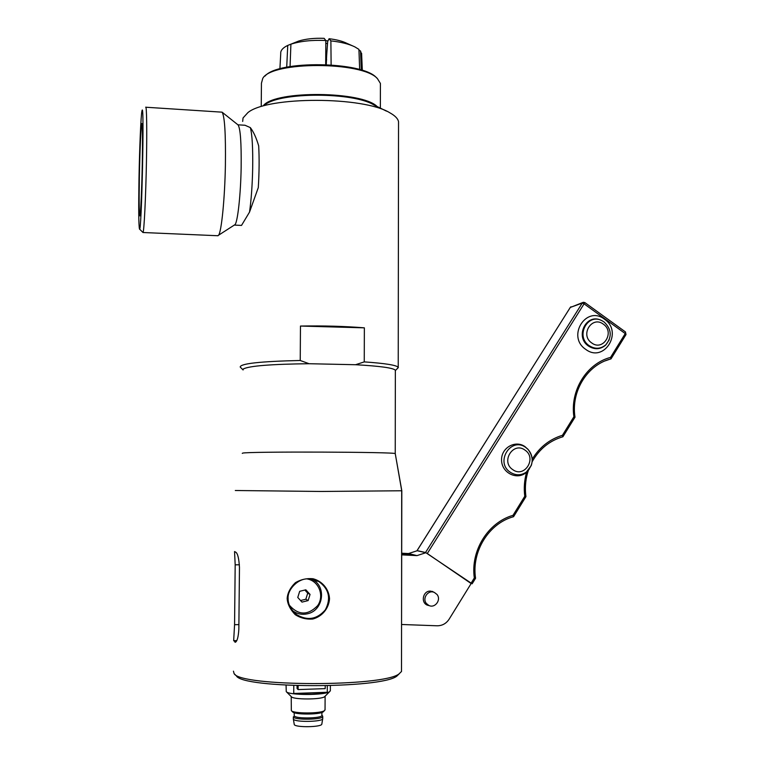 <?xml version="1.0" encoding="UTF-8"?>
<svg xmlns="http://www.w3.org/2000/svg" width="765" height="765" viewBox="0 0 765 765"><rect width="100%" height="100%" fill="white"/><g stroke="black" fill="none" stroke-linecap="round" stroke-linejoin="round"><path stroke-width="1.15" d="M298.12 685.727L298.092 689.581L325.202 688.634L325.211 685.842M293.731 693.463L327.277 692.268C317.819 694.343 306.631 694.735 293.731 693.463L293.789 685.583M327.305 685.794L327.277 692.268M297.078 685.698L297.059 688.49L298.092 689.581M293.358 719.062L294.286 724.656C295.883 727.63 321.185 727.219 321.807 724.216L321.855 723.9M293.32 718.813L293.483 719.263C295.156 722.351 322.046 721.931 322.687 718.813L322.725 718.431M321.893 715.208L321.893 715.466C321.836 718.412 295.988 718.909 294.343 715.983L293.492 717.101C295.223 720.219 322.687 719.693 322.734 716.556L322.543 715.944M323.767 710.991L323.203 711.88C319.655 714.749 294.439 714.749 292.584 711.88L291.389 710.695M325.049 709.652L324.436 710.637C320.621 713.726 293.32 713.726 291.331 710.637L291.216 696.561M325.096 696.207L324.561 696.752C320.889 699.688 293.224 699.688 291.398 696.752L291.379 696.724M330.346 690.518L329.639 691.646C324.943 695.404 288.539 695.404 286.253 691.636L286.072 685.211M299.679 591.316L305.828 589.805L310.045 594.434L308.132 600.582L301.993 602.103L297.767 597.465L299.679 591.316M300.569 600.544L305.828 599.244L307.712 593.162L304.872 590.044M308.132 600.582L305.828 599.244M310.045 594.434L307.712 593.162M292.335 610.508L293.024 611.034C297.451 614.066 302.29 614.974 307.568 613.76C323.222 610.585 326.779 586.736 312.703 579.679L311.718 579.162M307.444 579.009C318.919 581.056 324.589 595.859 317.657 605.631C307.855 615.615 298.417 615.471 289.342 605.211M355.562 364.723L309.06 363.719C271.384 364.15 249.514 365.88 243.442 368.902L243.088 369.954L240.2 367.037C240.325 363.576 260.329 361.386 300.234 360.478L300.463 326.053L364.36 327.841L364.255 361.893L355.562 364.723C380.014 366.091 393.277 367.927 395.352 370.212L395.237 453.635C396.49 451.933 247.2 451.417 242.61 453.129L242.266 453.368M238.89 624.603L234.568 624.699L235.18 564.828L239.397 564.771M234.367 673.879L236.356 675.849C242.505 688.72 381.266 688.959 396.825 676.126L399.225 673.793M401.51 670.121L401.51 671.469L399.043 673.898C383.227 686.96 240.229 686.712 234.1 673.611L233.44 671.182M235.61 642.131L233.669 640.668L236.758 640.592M234.568 624.699L233.669 640.668M234.912 642.151L235.381 642.237C237.207 641.261 238.364 636.939 238.843 629.27L239.464 567.525C238.967 558.651 237.752 553.554 235.83 552.234L234.549 551.555L235.18 564.828M401.558 625.34L401.816 490.767L321.023 491.465L235.295 490.508M287.162 598.431C287.516 604.063 290.203 609.466 295.204 614.649C300.549 618.082 306.411 619.535 312.809 619.009C322.199 616.523 328.854 608.404 329.533 598.737C328.94 589.088 322.381 581.218 313.028 578.742C306.717 578.149 300.846 579.449 295.424 582.662C290.356 587.577 287.602 592.837 287.162 598.431L288.099 598.354C287.382 589.213 298.704 577.661 308.955 578.962L318.795 581.524C329.017 588.935 331.197 598.364 325.355 609.82C317.016 619.421 307.444 621.027 296.638 614.63C290.834 609.667 287.984 604.245 288.099 598.354M401.816 490.767L395.754 456.533M293.75 612.134L296.715 613.052M314.798 581.065L313.019 579.392M395.352 370.901L395.352 370.212M325.699 64.566L325.814 40.497C312.149 39.895 300.511 41.119 290.91 44.169L290.059 66.574M325.814 40.497L324.15 38.336C314.319 37.982 305.857 38.881 298.761 41.023L290.91 44.169M326.272 64.595L326.655 55.491L325.747 55.386M326.655 55.491L327.678 41.511L329.093 38.728L330.882 40.889L331.121 64.882M327.401 43.538L325.804 43.366M326.665 59.813L325.727 59.699M359.665 69.596L358.928 49.381L354.836 46.875C348.869 43.978 340.884 41.979 330.882 40.889M352.063 45.642L346.765 43.28C342.318 41.119 336.428 39.598 329.093 38.728M361.654 54.764L360.525 50.978L361.31 70.093M358.957 50.232L360.525 50.978M286.712 67.196L287.745 45.422L285.766 46.464C282.142 48.644 280.459 51.006 280.736 53.56L279.904 68.831M287.745 45.422L295.653 42.266M309.06 363.719L300.234 360.478M397.006 368.912L398.23 367.315C396.519 365.163 385.187 363.356 364.255 361.893M300.463 326.053C323.557 325.661 344.852 326.253 364.36 327.841M237.944 124.819L244.991 125.25L250.337 127.602C253.511 131.762 256.294 137.834 258.675 145.847C259.373 158.145 259.249 172.058 258.293 187.597L249.524 212.096L241.52 225.417L234.511 225.101L235.075 224.575C237.733 221.401 240.679 194.731 241.147 167.879C241.434 142.615 240.401 128.281 238.03 124.886L222.127 112.206M250.337 127.602C252.192 134.334 252.966 147.97 252.68 168.52C252.287 185.637 251.236 200.162 249.524 212.096M142.28 163.203C141.831 188.4 140.712 213.435 139.966 215.864C139.154 216.476 138.953 203.394 139.373 176.629C139.852 149.653 141.152 121.807 141.927 123.595C142.548 126.177 142.663 139.373 142.28 163.203M139.001 178.36C139.546 147.454 140.951 114.635 141.974 110.906C144.604 97.27 141.611 236.299 139.46 228.984C138.666 225.168 138.513 208.3 139.001 178.36M139.498 229.022L142.979 232.512C144.049 232.197 145.809 197.188 146.459 160.822C147.052 129.266 146.66 105.235 145.685 107.224M217.585 235.725L218.618 235.18C221.496 231.575 224.814 198.623 225.398 165.183C225.78 133.751 224.671 116.079 222.089 112.168L145.847 107.234M398.527 124.016L398.536 121.702C397.934 118.642 395.027 115.668 389.834 112.79C363.757 96.342 267.75 96.18 247.965 112.541L243.05 117.944L242.677 121.434M261.238 106.431L261.439 83.232L262.768 78.384C271.728 61.133 362.505 61.296 377.413 78.585L376.37 77.6C362.323 61.343 277.886 60.11 265.044 76.06M377.413 78.585L380.415 83.442L380.415 85.393M327.984 40.908L325.814 40.66M425.512 552.521L417.097 550.609L570.298 307.415L582.213 303.122L584.077 303.829L584.852 302.586L583.399 302.29L582.213 303.122L425.512 552.521L427.281 553.525L584.077 303.829L625.263 333.588L610.556 357.398L611.044 358.804L626.019 334.544L625.426 331.905L625.875 334.659M611.044 358.804L605.239 360.841M529.198 469.251L525.775 472.894C516.49 480.324 501.658 472.617 501.572 460.234C501.018 447.86 515.381 439.636 525.058 446.684L528.156 449.543M427.281 553.525L471.144 583.542M526.741 471.785L526.616 472.206C524.36 480.066 523.738 488.089 524.771 496.284L525.871 496.648M610.556 357.398C586.707 363.576 569.992 390.284 573.884 416.762L574.898 417.241M573.884 416.762L562.438 435.304L562.839 436.767M524.771 496.284L513.009 515.333L513.487 516.7M513.009 515.333C488.041 522.447 470.399 550.647 474.319 577.977L475.505 578.225M425.885 552.712L417.202 550.733L408.52 553.554L416.982 555.61L425.885 552.712L471.326 583.246L449.132 619.181C446.215 623.58 442.208 625.78 437.121 625.789L401.558 624.489M570.193 307.501L582.949 302.443M401.749 554.874L416.982 555.61M429.595 605.737L427.243 605.125C420.329 602.313 423.208 590.427 430.609 591.125L434.243 592.387M401.749 553.219L408.52 553.554M410.241 554.797L410.403 554.118L413.913 554.969L401.625 554.376M401.749 553.697L410.403 554.118M426.411 603.509L428.84 605.44C434.96 608.672 441.558 599.75 436.987 594.453L434.367 592.435C428.266 589.442 421.898 598.287 426.411 603.509M377.107 106.507C362.18 91.188 276.232 90.26 263.6 105.341M264.996 104.7C280.851 91.963 353.22 92.087 373.827 104.891L386.468 111.135M562.438 435.304C549.595 439.244 539.535 447.2 532.23 459.182M474.319 577.977L471.192 583.035M585.684 349.337C604.063 363.471 623.552 331.886 604.455 319.187C586.248 304.91 566.377 336.514 585.684 349.337M604.006 321.922L602.084 320.755C587.539 312.579 575.108 336.466 589.203 345.694C595.122 349.385 600.697 349.07 605.918 344.747L605.641 345.13C600.305 349.548 594.615 349.873 588.562 346.096C574.458 336.887 586.315 312.809 601.156 320.334M602.084 320.755L604.044 321.941C611.579 329.113 612.21 336.715 605.918 344.747L609.236 339.794M510.37 472.321C515.859 475.706 521.233 475.591 526.492 471.986C533.501 465.053 534.037 457.547 528.089 449.476L525.823 447.506C510.982 436.27 494.659 462.29 510.37 472.321M524.962 450.097C537.25 457.948 524.57 478.45 512.789 469.653C500.415 461.754 513.258 441.242 524.962 450.097M603.336 324.169C615.232 332.077 603.078 351.718 591.68 342.911C579.707 334.955 592.005 315.304 603.336 324.169M570.183 307.607L417.049 550.609M321.807 724.216L322.687 718.813M322.725 718.718L322.734 716.556M293.339 718.718L293.349 716.834M321.893 715.132L322.639 716.069M321.893 715.466L321.912 712.473M294.209 715.466L294.229 712.731M323.203 711.88L324.436 710.637M325.115 696.188L325.049 709.968M324.561 696.752L329.639 691.646M291.398 696.752L286.33 691.713M330.375 685.708L330.346 690.9M293.024 611.034L292.431 610.623M396.825 676.126L399.043 673.898M401.692 490.805L401.51 671.469M316.308 580.358L318.776 581.505M395.256 453.635L401.73 490.795M361.596 53.301L362.323 70.409M395.448 370.461L398.336 367.582M218.063 235.744L142.979 232.512M235.075 224.575L218.618 235.18M398.536 121.702L398.23 367.315M380.415 83.442L380.358 108.114M525.775 472.894L531.235 465.579C533.195 459.612 532.153 454.247 528.089 449.476L527.487 448.787M574.993 417.174C570.881 391.068 587.491 364.647 610.939 358.919M562.973 436.662L575.003 417.193M562.906 436.748C549.595 440.678 539.354 448.998 532.172 461.687M528.462 470.15C525.565 478.727 524.723 487.554 525.947 496.628L513.602 516.633M513.564 516.691C488.921 523.356 471.403 551.326 475.562 578.244L472.139 583.791M625.407 331.895L584.862 302.586M570.986 306.765L570.231 307.444M432.961 591.661L431.986 591.326M425.923 604.321L428.84 605.44M430.513 591.125L433.43 592.11"/></g></svg>
